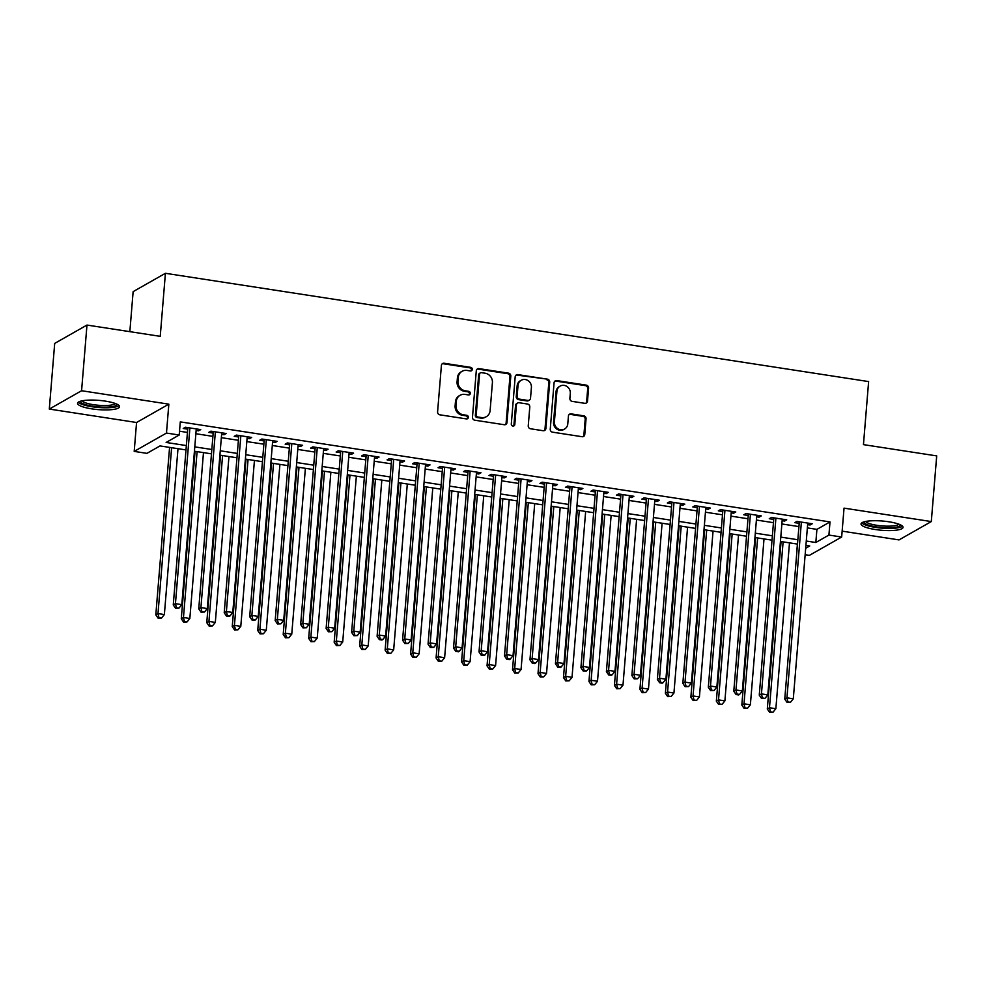 <?xml version="1.0" encoding="UTF-8"?>
<svg xmlns="http://www.w3.org/2000/svg" width="986" height="986" viewBox="0 0 986 986"><rect width="100%" height="100%" fill="white"/><g stroke="black" fill="none" stroke-linecap="round" stroke-linejoin="round"><path stroke-width="1.48" d="M472.294 369.417A1.861 1.725 60.4 0 0 470.692 367.347L444.119 363.255A2.65 2.465 60.4 0 0 441.408 365.449L437.587 411.852A2.65 2.465 60.4 0 0 439.879 414.823L466.452 418.914A1.861 1.725 60.4 0 0 468.35 417.374A1.861 1.725 60.4 0 0 466.748 415.303L463.309 414.773A8.492 7.876 60.4 0 1 455.976 405.283L456.296 401.425A8.492 7.876 60.4 0 1 460.117 395.275A8.492 7.876 60.4 0 1 464.985 394.4L468.424 394.93A1.861 1.725 60.4 0 0 470.322 393.402A1.861 1.725 60.4 0 0 468.72 391.319L465.281 390.789A8.492 7.876 60.4 0 1 457.948 381.311L458.268 377.441A8.492 7.876 60.4 0 1 462.089 371.291A8.492 7.876 60.4 0 1 466.957 370.428L470.396 370.958A1.861 1.725 60.4 0 0 472.294 369.417M470.975 370.946A1.861 1.725 60.4 0 0 469.817 367.84L443.244 363.748A2.65 2.465 60.4 0 0 442.184 363.822M467.044 418.902A1.861 1.725 60.4 0 0 465.873 415.796L462.434 415.266L463.309 414.773M469.003 394.918A1.861 1.725 60.4 0 0 467.845 391.824L464.406 391.294L465.281 390.789M888.842 521.779A21.076 4.634 -175.3 0 0 861.037 523.911A21.076 4.634 -175.3 0 0 875.235 529.507A21.076 4.634 -175.3 0 0 903.04 527.362A21.076 4.634 -175.3 0 0 888.842 521.779M105.366 401.129A21.076 4.634 -175.3 0 0 77.561 403.274A21.076 4.634 -175.3 0 0 91.76 408.857A21.076 4.634 -175.3 0 0 119.565 406.725A21.076 4.634 -175.3 0 0 105.366 401.129M584.797 403.323A2.65 2.465 60.4 0 0 587.508 401.129L588.58 388.114A2.65 2.465 60.4 0 0 586.288 385.144L556.782 380.596A2.65 2.465 60.4 0 0 554.07 382.79L550.25 429.206A2.65 2.465 60.4 0 0 552.542 432.164L582.048 436.712A2.65 2.465 60.4 0 0 584.772 434.518L586.054 418.791A2.65 2.465 60.4 0 0 583.774 415.833L571.14 413.886A2.65 2.465 60.4 0 0 568.429 416.08L567.788 423.881A7.099 6.582 60.4 0 1 557.571 428.528A7.099 6.582 60.4 0 1 554.403 421.811L556.917 391.257A7.099 6.582 60.4 0 1 567.135 386.598A7.099 6.582 60.4 0 1 570.302 393.328L569.883 398.418A2.65 2.465 60.4 0 0 572.163 401.376L584.797 403.323M807.349 527.892L816.913 529.371L830.002 521.927L828.918 535.065L841.662 537.025L809.383 555.365L805.155 554.711M86.978 325.06L81.579 390.727L49.3 409.067L54.698 343.399L86.978 325.06L160.237 336.337L165.414 273.295L868.629 381.582L863.453 444.624L936.7 455.902L931.302 521.569L844.041 508.135L841.662 537.025M49.3 409.067L136.561 422.501L168.84 404.161L81.579 390.727M168.84 404.161L166.474 433.064L179.206 435.023L166.129 442.455L186.354 445.573M830.002 521.927L180.29 421.885L179.206 435.023M510.797 376.134A2.65 2.465 60.4 0 0 508.517 373.164L478.999 368.628A2.65 2.465 60.4 0 0 476.287 370.822L472.479 417.226A2.65 2.465 60.4 0 0 474.759 420.196L504.277 424.732A2.65 2.465 60.4 0 0 506.989 422.538L510.797 376.134L509.935 376.627A2.65 2.465 60.4 0 0 507.642 373.669L478.136 369.121A2.65 2.465 60.4 0 0 477.076 369.195M517.896 374.618L547.403 379.154A2.65 2.465 60.4 0 1 549.695 382.124L545.874 428.528A2.65 2.465 60.4 0 1 543.163 430.722L530.53 428.774A2.65 2.465 60.4 0 1 528.25 425.816L529.79 406.996A2.65 2.465 60.4 0 0 527.51 404.026L519.129 402.744A2.65 2.465 60.4 0 0 516.418 404.938L514.803 424.535A1.861 1.725 60.4 0 1 512.128 425.742A1.861 1.725 60.4 0 1 511.303 423.992L515.185 376.8A2.65 2.465 60.4 0 1 517.896 374.618L517.021 375.111L547.403 379.154M842.143 531.146L899.022 539.909L931.302 521.569M196.128 430.475L198.531 430.845L200.713 429.6L185.43 427.246L183.248 428.491L187.71 429.169M221.603 434.395L224.019 434.764L226.201 433.52L210.905 431.165L208.724 432.41L213.186 433.1M247.092 438.314L249.495 438.684L251.676 437.451L236.381 435.097L234.212 436.33L238.661 437.02M272.567 442.233L274.971 442.615L277.152 441.371L261.869 439.016L259.688 440.261L264.149 440.939M298.043 446.165L300.447 446.535L302.628 445.29L287.345 442.936L285.164 444.181L289.625 444.871M323.519 450.084L325.935 450.454L328.116 449.222L312.821 446.868L310.639 448.1L315.101 448.79M349.007 454.004L351.41 454.373L353.592 453.141L338.309 450.787L336.127 452.032L340.577 452.71M374.483 457.935L376.886 458.305L379.068 457.06L363.785 454.706L361.603 455.951L366.065 456.641M399.959 461.855L402.362 462.224L404.543 460.992L389.26 458.638L387.079 459.87L391.541 460.561M425.434 465.774L427.85 466.144L430.032 464.911L414.736 462.557L412.555 463.79L417.016 464.48M450.922 469.706L453.326 470.075L455.507 468.831L440.224 466.477L438.043 467.721L442.492 468.399M476.398 473.625L478.802 473.995L480.983 472.762L465.7 470.408L463.519 471.641L467.98 472.331M501.874 477.544L504.277 477.914L506.459 476.682L491.176 474.328L488.994 475.56L493.456 476.25M527.35 481.476L529.765 481.846L531.947 480.601L516.652 478.247L514.47 479.492L518.932 480.17M552.838 485.395L555.241 485.765L557.423 484.533L542.14 482.179L539.958 483.411L544.408 484.101M578.314 489.315L580.717 489.685L582.899 488.452L567.616 486.098L565.434 487.33L569.896 488.021M603.789 493.246L606.193 493.616L608.374 492.371L593.091 490.017L590.91 491.262L595.371 491.94M629.265 497.166L631.681 497.536L633.862 496.291L618.567 493.949L616.386 495.182L620.847 495.872M654.753 501.085L657.157 501.455L659.338 500.222L644.055 497.868L641.874 499.101L646.323 499.791M680.229 505.017L682.632 505.387L684.814 504.142L669.531 501.788L667.349 503.033L671.811 503.71M705.705 508.936L708.108 509.306L710.29 508.061L695.007 505.707L692.825 506.952L697.287 507.642M731.181 512.856L733.596 513.225L735.778 511.993L720.483 509.639L718.301 510.871L722.763 511.561M756.669 516.787L759.072 517.157L761.254 515.912L745.971 513.558L743.789 514.803L748.238 515.481M782.144 520.707L784.548 521.076L786.729 519.832L771.446 517.477L769.265 518.722L773.727 519.412M179.526 431.215L187.439 432.435M195.857 433.729L212.914 436.367M221.345 437.661L238.402 440.286M246.82 441.58L263.878 444.205M272.296 445.499L289.354 448.137M297.772 449.431L314.83 452.056M323.26 453.35L340.318 455.976M348.736 457.27L365.794 459.895M374.212 461.201L391.269 463.827M399.687 465.121L416.745 467.746M425.176 469.04L442.233 471.665M450.651 472.972L467.709 475.597M476.127 476.891L493.185 479.516M501.603 480.811L518.661 483.436M527.091 484.742L544.149 487.367M552.567 488.662L569.625 491.287M578.043 492.581L595.1 495.206M603.518 496.513L620.576 499.138M629.006 500.432L646.064 503.057M654.482 504.351L671.54 506.977M679.958 508.283L697.016 510.908M705.434 512.202L722.491 514.828M730.922 516.122L747.98 518.747M756.398 520.041L773.455 522.679M781.873 523.973L798.931 526.598M807.62 524.626L810.024 524.996L812.205 523.763L796.922 521.409L794.741 522.642L799.202 523.332M165.414 273.295L133.135 291.634L129.844 331.653M797.403 544.075L796.639 553.405M185.997 449.924L160.015 445.918L146.926 453.363L134.195 451.391L166.474 433.064M136.561 422.501L134.195 451.391M806.277 541.031L815.829 542.497L828.918 535.065M194.784 446.868L211.842 449.493M220.26 450.787L237.318 453.424M245.736 454.719L262.794 457.344M271.224 458.638L288.269 461.263M296.7 462.557L313.758 465.182M322.175 466.489L339.233 469.114M347.651 470.408L364.709 473.034M373.139 474.328L390.185 476.953M398.615 478.259L415.673 480.885M424.091 482.179L441.149 484.804M449.567 486.098L466.625 488.723M475.055 490.03L492.1 492.655M500.531 493.949L517.588 496.574M526.006 497.868L543.064 500.494M551.482 501.8L568.54 504.425M576.97 505.719L594.016 508.345M602.446 509.639L619.504 512.264M627.922 513.57L644.98 516.196M653.398 517.49L670.455 520.115M678.886 521.409L695.931 524.034M704.361 525.328L721.419 527.966M729.837 529.26L746.895 531.885M755.313 533.179L772.371 535.805M780.801 537.099L797.847 539.736M805.685 548.265L809.728 545.973L805.919 545.381M797.489 544.087L780.444 541.462M772.013 540.155L754.956 537.53M746.538 536.236L729.48 533.611M721.062 532.317L704.004 529.692M695.574 528.397L678.528 525.76M670.098 524.466L653.04 521.84M644.622 520.546L627.564 517.921M619.146 516.627L602.089 513.989M593.658 512.695L576.613 510.07M568.183 508.776L551.125 506.151M542.707 504.857L525.649 502.231M517.231 500.925L500.173 498.3M491.743 497.006L474.697 494.38M466.267 493.086L449.209 490.461M440.791 489.155L423.733 486.529M415.316 485.235L398.258 482.61M389.827 481.316L372.782 478.691M364.352 477.384L347.294 474.759M338.876 473.465L321.818 470.84M313.4 469.546L296.342 466.92M287.912 465.614L270.867 462.989M262.436 461.695L245.378 459.069M236.96 457.775L219.903 455.15M211.485 453.843L194.427 451.218M816.913 529.371L815.829 542.497M198.531 430.845L198.667 429.28M224.019 434.764L224.142 433.211M249.495 438.684L249.618 437.131M274.971 442.615L275.106 441.05M300.447 446.535L300.582 444.982M325.935 450.454L326.058 448.901M351.41 454.373L351.534 452.82M376.886 458.305L377.022 456.752M402.362 462.224L402.498 460.672M427.85 466.144L427.973 464.591M453.326 470.075L453.449 468.523M478.802 473.995L478.937 472.442M504.277 477.914L504.413 476.361M529.765 481.846L529.889 480.293M555.241 485.765L555.365 484.212M580.717 489.685L580.853 488.132M606.193 493.616L606.328 492.063M631.681 497.536L631.804 495.983M657.157 501.455L657.28 499.902M682.632 505.387L682.768 503.821M708.108 509.306L708.244 507.753M733.596 513.225L733.72 511.672M759.072 517.157L759.195 515.592M784.548 521.076L784.683 519.523M810.024 524.996L810.159 523.443M462.089 371.291L461.214 371.796A8.492 7.876 60.4 0 0 457.393 377.934L458.268 377.441M464.406 391.294A8.492 7.876 60.4 0 1 457.085 381.804L457.393 377.934M460.117 395.275L459.242 395.768A8.492 7.876 60.4 0 0 455.433 401.918L456.296 401.425M462.434 415.266A8.492 7.876 60.4 0 1 455.113 405.788L455.433 401.918M505.337 424.658A2.65 2.465 60.4 0 0 506.114 423.043L509.935 376.627M481.464 372.659A1.861 1.725 60.4 0 0 479.553 374.187L476.213 414.933A1.861 1.725 60.4 0 0 477.816 417.004L481.439 417.559A8.492 7.876 60.4 0 0 486.308 416.696A8.492 7.876 60.4 0 0 490.116 410.546L492.408 382.704A8.492 7.876 60.4 0 0 485.087 373.213L481.464 372.659M480.392 372.844L479.516 373.349A1.861 1.725 60.4 0 0 478.691 374.692L479.553 374.187M486.308 416.696L485.432 417.189A8.492 7.876 60.4 0 1 480.564 418.064L476.941 417.497A1.861 1.725 60.4 0 1 475.338 415.426L478.691 374.692M544.223 430.648A2.65 2.465 60.4 0 0 544.999 429.021L548.82 382.617A2.65 2.465 60.4 0 0 546.527 379.647M517.601 403.015L516.738 403.508A2.65 2.465 60.4 0 0 515.542 405.431L513.928 425.028L514.803 424.535M513.496 426.051A1.861 1.725 60.4 0 0 513.928 425.028M531.405 387.461A7.099 6.582 60.4 0 0 521.2 380.263A7.099 6.582 60.4 0 0 518.02 385.403L517.132 396.162A2.65 2.465 60.4 0 0 519.425 399.133L527.806 400.415A2.65 2.465 60.4 0 0 530.517 398.233L531.405 387.461M521.2 380.263L520.337 380.756A7.099 6.582 60.4 0 0 517.145 385.896L518.02 385.403M529.322 400.143L528.447 400.649A2.65 2.465 60.4 0 1 526.931 400.92L518.55 399.626A2.65 2.465 60.4 0 1 516.257 396.668L517.145 385.896M517.021 375.111A2.65 2.465 60.4 0 0 515.961 375.185M560.11 386.118L559.235 386.623A7.099 6.582 60.4 0 0 556.042 391.762L556.917 391.257M564.596 429.009L563.733 429.514A7.099 6.582 60.4 0 1 553.54 422.316L556.042 391.762M583.108 436.638A2.65 2.465 60.4 0 0 583.897 435.011L585.191 419.284A2.65 2.465 60.4 0 0 582.899 416.326L570.265 414.379A2.65 2.465 60.4 0 0 569.205 414.453M585.857 403.249A2.65 2.465 60.4 0 0 586.633 401.622L587.705 388.607A2.65 2.465 60.4 0 0 585.425 385.637L555.907 381.101A2.65 2.465 60.4 0 0 554.847 381.163M169.58 447.397L155.813 614.82L157.994 613.575L164.366 614.561L177.998 448.692M171.626 447.718L157.994 613.575L158.968 617.655L158.093 618.148L161.519 618.049L158.968 617.655M164.366 614.561L161.519 618.049M158.093 618.148L155.813 614.82M187.833 427.616L173.265 604.911L175.446 603.666L189.891 427.936M176.42 607.746L175.545 608.239L178.959 608.14L176.42 607.746L175.446 603.666L181.806 604.652L196.263 428.91M173.265 604.911L175.545 608.239M178.959 608.14L181.806 604.652M116.903 404.161A18.241 4.006 4.7 0 1 92.844 406.244A18.241 4.006 4.7 0 1 80.606 401.179M82.183 400.809A16.885 3.71 -175.3 0 0 93.387 404.679A16.885 3.71 -175.3 0 0 115.411 403.533M78.276 402.202A20.94 4.61 -175.3 0 0 91.969 406.737A20.94 4.61 -175.3 0 0 119.035 405.554M900.378 524.811A18.241 4.006 4.7 0 1 884.306 527.695A18.241 4.006 4.7 0 1 864.377 522.913A18.241 4.006 4.7 0 1 864.081 521.816M865.659 521.446A16.885 3.71 -175.3 0 0 865.807 521.643A16.885 3.71 -175.3 0 0 882.445 525.957A16.885 3.71 -175.3 0 0 898.887 524.182M861.752 522.851A20.94 4.61 -175.3 0 0 881.829 528.126A20.94 4.61 -175.3 0 0 902.51 526.204M195.055 451.317L181.288 618.74L183.47 617.495L189.842 618.481L203.473 452.611M197.101 451.637L183.47 617.495L184.444 621.587L183.569 622.08L186.995 621.969L184.444 621.587M189.842 618.481L186.995 621.969M183.569 622.08L181.288 618.74M220.531 455.249L206.764 622.659L208.946 621.426L215.318 622.4L228.962 456.543M222.589 455.557L208.946 621.426L209.919 625.506L209.057 625.999L212.471 625.9L209.919 625.506M215.318 622.4L212.471 625.9M209.057 625.999L206.764 622.659M246.007 459.168L232.252 626.591L234.434 625.346L240.794 626.332L254.437 460.462M248.065 459.488L234.434 625.346L235.407 629.425L234.532 629.918L237.946 629.82L235.407 629.425M240.794 626.332L237.946 629.82M234.532 629.918L232.252 626.591M271.495 463.087L257.728 630.51L259.91 629.265L266.282 630.251L279.913 464.381M273.541 463.408L259.91 629.265L260.883 633.345L260.008 633.85L263.435 633.739L260.883 633.345M266.282 630.251L263.435 633.739M260.008 633.85L257.728 630.51M213.309 431.535L198.741 608.83L200.922 607.586L215.367 431.856M201.896 611.665L201.021 612.17L204.447 612.059L201.896 611.665L200.922 607.586L207.294 608.572L221.739 432.842M198.741 608.83L201.021 612.17M204.447 612.059L207.294 608.572M238.797 435.467L224.216 612.75L226.398 611.517L240.843 435.775M227.372 615.597L226.497 616.09L229.048 616.484L229.923 615.991L227.372 615.597L226.398 611.517L232.77 612.491L247.215 436.761M224.216 612.75L226.497 616.09M229.923 615.991L232.77 612.491M264.273 439.386L249.692 616.669L251.874 615.437L266.331 439.707M252.847 619.516L251.985 620.009L254.524 620.404L255.399 619.911L252.847 619.516L251.874 615.437L258.246 616.423L272.691 440.68M249.692 616.669L251.985 620.009M255.399 619.911L258.246 616.423M289.748 443.306L275.18 620.601L277.362 619.356L291.807 443.626M278.335 623.435L277.46 623.941L280.874 623.83L278.335 623.435L277.362 619.356L283.721 620.342L298.179 444.612M275.18 620.601L277.46 623.941M280.874 623.83L283.721 620.342M296.971 467.019L283.204 634.429L285.385 633.197L291.757 634.171L305.389 468.313M299.017 467.327L285.385 633.197L286.359 637.276L285.484 637.769L288.91 637.671L286.359 637.276M291.757 634.171L288.91 637.671M285.484 637.769L283.204 634.429M315.224 447.237L300.656 624.52L302.838 623.288L317.282 447.545M303.811 627.367L302.936 627.86L306.363 627.762L303.811 627.367L302.838 623.288L309.21 624.261L323.654 448.531M300.656 624.52L302.936 627.86M306.363 627.762L309.21 624.261M322.447 470.938L308.68 638.361L310.861 637.116L317.233 638.102L330.877 472.232M324.505 471.246L310.861 637.116L311.835 641.196L310.972 641.689L314.386 641.59L311.835 641.196M317.233 638.102L314.386 641.59M310.972 641.689L308.68 638.361M340.712 451.157L326.132 628.439L328.313 627.207L342.758 451.477M329.287 631.287L328.412 631.779L331.838 631.681L329.287 631.287L328.313 627.207L334.685 628.193L349.13 452.451M326.132 628.439L328.412 631.779M331.838 631.681L334.685 628.193M347.922 474.858L334.168 642.28L336.349 641.036L342.709 642.022L356.353 476.152M349.981 475.178L336.349 641.036L337.323 645.115L336.448 645.62L339.862 645.51L337.323 645.115M342.709 642.022L339.862 645.51M336.448 645.62L334.168 642.28M366.188 455.076L351.608 632.371L353.789 631.126L368.246 455.396M354.763 635.206L353.9 635.711L357.314 635.6L354.763 635.206L353.789 631.126L360.161 632.112L374.606 456.382M351.608 632.371L353.9 635.711M357.314 635.6L360.161 632.112M373.411 478.777L359.644 646.2L361.825 644.967L368.197 645.941L381.829 480.083M375.456 479.097L361.825 644.967L362.799 649.047L361.924 649.54L365.35 649.441L362.799 649.047M368.197 645.941L365.35 649.441M361.924 649.54L359.644 646.2M391.664 459.008L377.096 636.29L379.277 635.058L393.722 459.316M380.251 639.138L379.376 639.631L381.927 640.025L382.79 639.52L380.251 639.138L379.277 635.058L385.637 636.032L400.094 460.302M377.096 636.29L379.376 639.631M382.79 639.52L385.637 636.032M398.886 482.709L385.119 650.119L387.301 648.887L393.673 649.873L407.304 484.003M400.932 483.017L387.301 648.887L388.274 652.966L387.399 653.459L390.826 653.361L388.274 652.966M393.673 649.873L390.826 653.361M387.399 653.459L385.119 650.119M417.14 462.927L402.571 640.21L404.753 638.977L419.198 463.247M405.727 643.057L404.852 643.55L408.278 643.451L405.727 643.057L404.753 638.977L411.125 639.951L425.57 464.221M402.571 640.21L404.852 643.55M408.278 643.451L411.125 639.951M424.362 486.628L410.595 654.051L412.777 652.806L419.149 653.792L432.792 487.922M426.42 486.948L412.777 652.806L413.75 656.886L412.887 657.391L416.302 657.28L413.75 656.886M419.149 653.792L416.302 657.28M412.887 657.391L410.595 654.051M442.628 466.846L428.047 644.141L430.229 642.897L444.674 467.167M431.202 646.976L430.327 647.482L433.754 647.371L431.202 646.976L430.229 642.897L436.601 643.883L451.046 468.153M428.047 644.141L430.327 647.482M433.754 647.371L436.601 643.883M449.838 490.547L436.083 657.97L438.265 656.738L444.624 657.711L458.268 491.854M451.896 490.868L438.265 656.738L439.238 660.817L438.363 661.31L441.777 661.212L439.238 660.817M444.624 657.711L441.777 661.212M438.363 661.31L436.083 657.97M468.103 470.778L453.523 648.061L455.705 646.828L470.162 471.086M456.678 650.908L455.815 651.401L458.354 651.795L459.229 651.29L456.678 650.908L455.705 646.828L462.077 647.802L476.521 472.072M453.523 648.061L455.815 651.401M459.229 651.29L462.077 647.802M475.326 494.479L461.559 661.889L463.74 660.657L470.112 661.643L483.744 495.773M477.372 494.787L463.74 660.657L464.714 664.737L463.839 665.23L467.265 665.131L464.714 664.737M470.112 661.643L467.265 665.131M463.839 665.23L461.559 661.889M493.579 474.697L479.011 651.98L481.193 650.748L495.638 475.018M482.166 654.827L481.291 655.32L484.705 655.222L482.166 654.827L481.193 650.748L487.552 651.721L502.01 475.991M479.011 651.98L481.291 655.32M484.705 655.222L487.552 651.721M519.055 478.617L504.487 655.912L506.668 654.667L521.113 478.937M507.642 658.747L506.767 659.24L509.318 659.634L510.193 659.141L507.642 658.747L506.668 654.667L513.04 655.653L527.485 479.923M504.487 655.912L506.767 659.24M510.193 659.141L513.04 655.653M544.543 482.548L529.963 659.831L532.144 658.586L546.589 482.857M533.118 662.678L532.243 663.171L534.794 663.566L535.669 663.06L533.118 662.678L532.144 658.586L538.516 659.572L552.961 483.843M529.963 659.831L532.243 663.171M535.669 663.06L538.516 659.572M500.802 498.398L487.035 665.821L489.216 664.576L495.588 665.562L509.22 499.692M502.848 498.719L489.216 664.576L490.19 668.656L489.315 669.161L492.741 669.05L490.19 668.656M495.588 665.562L492.741 669.05M489.315 669.161L487.035 665.821M526.277 502.318L512.51 669.74L514.692 668.508L521.064 669.482L534.708 503.624M528.336 502.638L514.692 668.508L515.666 672.588L514.803 673.081L518.217 672.982L515.666 672.588M521.064 669.482L518.217 672.982M514.803 673.081L512.51 669.74M551.753 506.249L537.999 673.66L540.18 672.427L546.54 673.401L560.184 507.543M553.812 506.557L540.18 672.427L541.154 676.507L540.279 677L543.693 676.901L541.154 676.507M546.54 673.401L543.693 676.901M540.279 677L537.999 673.66M570.019 486.468L555.438 663.751L557.62 662.518L572.077 486.788M558.594 666.598L557.731 667.091L560.27 667.485L561.145 666.992L558.594 666.598L557.62 662.518L563.992 663.492L578.437 487.762M555.438 663.751L557.731 667.091M561.145 666.992L563.992 663.492M577.241 510.169L563.474 677.592L565.656 676.347L572.028 677.333L585.659 511.463M579.287 510.489L565.656 676.347L566.63 680.426L565.754 680.932L569.181 680.821L566.63 680.426M572.028 677.333L569.181 680.821M565.754 680.932L563.474 677.592M595.495 490.387L580.927 667.682L583.108 666.437L597.553 490.708M584.082 670.517L583.207 671.01L586.621 670.911L584.082 670.517L583.108 666.437L589.468 667.423L603.925 491.681M580.927 667.682L583.207 671.01M586.621 670.911L589.468 667.423M602.717 514.088L588.95 681.511L591.132 680.278L597.504 681.252L611.135 515.395M604.763 514.409L591.132 680.278L592.105 684.358L591.23 684.851L594.657 684.74L592.105 684.358M597.504 681.252L594.657 684.74M591.23 684.851L588.95 681.511M620.97 494.319L606.402 671.602L608.584 670.357L623.029 494.627M609.558 674.449L608.682 674.942L611.234 675.336L612.109 674.831L609.558 674.449L608.584 670.357L614.956 671.343L629.401 495.613M606.402 671.602L608.682 674.942M612.109 674.831L614.956 671.343M628.193 518.02L614.426 685.43L616.607 684.198L622.979 685.171L636.623 519.314M630.251 518.328L616.607 684.198L617.581 688.277L616.718 688.77L620.132 688.672L617.581 688.277M622.979 685.171L620.132 688.672M616.718 688.77L614.426 685.43M646.459 498.238L631.878 675.521L634.06 674.288L648.505 498.559M635.033 678.368L634.158 678.861L637.585 678.762L635.033 678.368L634.06 674.288L640.432 675.262L654.877 499.532M631.878 675.521L634.158 678.861M637.585 678.762L640.432 675.262M653.669 521.939L639.914 689.362L642.096 688.117L648.455 689.103L662.099 523.233M655.727 522.26L642.096 688.117L643.069 692.197L642.194 692.69L645.608 692.591L643.069 692.197M648.455 689.103L645.608 692.591M642.194 692.69L639.914 689.362M671.934 502.157L657.354 679.453L659.535 678.208L673.993 502.478M660.509 682.287L659.646 682.78L662.185 683.175L663.06 682.682L660.509 682.287L659.535 678.208L665.907 679.194L680.352 503.452M657.354 679.453L659.646 682.78M663.06 682.682L665.907 679.194M679.157 525.858L665.39 693.281L667.571 692.036L673.943 693.022L687.575 527.165M681.203 526.179L667.571 692.036L668.545 696.128L667.67 696.621L671.096 696.51L668.545 696.128M673.943 693.022L671.096 696.51M667.67 696.621L665.39 693.281M697.41 506.089L682.842 683.372L685.023 682.127L699.468 506.397M685.997 686.207L685.122 686.712L688.536 686.601L685.997 686.207L685.023 682.127L691.383 683.113L705.84 507.383M682.842 683.372L685.122 686.712M688.536 686.601L691.383 683.113M704.633 529.79L690.866 697.201L693.047 695.968L699.419 696.942L713.051 531.084M706.679 530.098L693.047 695.968L694.021 700.048L693.146 700.541L696.572 700.442L694.021 700.048M699.419 696.942L696.572 700.442M693.146 700.541L690.866 697.201M722.886 510.008L708.318 687.291L710.499 686.059L724.944 510.317M711.473 690.138L710.598 690.631L714.024 690.533L711.473 690.138L710.499 686.059L716.871 687.032L731.316 511.303M708.318 687.291L710.598 690.631M714.024 690.533L716.871 687.032M730.108 533.709L716.341 701.132L718.523 699.887L724.895 700.873L738.539 535.004M732.167 534.03L718.523 699.887L719.497 703.967L718.634 704.46L722.048 704.361L719.497 703.967M724.895 700.873L722.048 704.361M718.634 704.46L716.341 701.132M748.374 513.928L733.794 691.223L735.975 689.978L750.42 514.248M736.949 694.058L736.074 694.551L738.625 694.945L739.5 694.452L736.949 694.058L735.975 689.978L742.347 690.964L756.792 515.222M733.794 691.223L736.074 694.551M739.5 694.452L742.347 690.964M755.584 537.629L741.829 705.052L744.011 703.807L750.371 704.793L764.014 538.923M757.642 537.949L744.011 703.807L744.985 707.899L744.11 708.392L747.524 708.281L744.985 707.899M750.371 704.793L747.524 708.281M744.11 708.392L741.829 705.052M773.85 517.847L759.269 695.142L761.451 693.897L775.908 518.168M762.424 697.977L761.562 698.482L764.976 698.371L762.424 697.977L761.451 693.897L767.823 694.883L782.268 519.154M759.269 695.142L761.562 698.482M764.976 698.371L767.823 694.883M781.072 541.56L767.305 708.971L769.487 707.738L775.859 708.712L789.49 542.855M783.118 541.869L769.487 707.738L770.46 711.818L769.585 712.311L773.012 712.212L770.46 711.818M775.859 708.712L773.012 712.212M769.585 712.311L767.305 708.971M799.326 521.779L784.757 699.062L786.939 697.829L801.384 522.087M787.913 701.909L787.038 702.402L790.452 702.303L787.913 701.909L786.939 697.829L793.299 698.803L807.756 523.073M784.757 699.062L787.038 702.402M790.452 702.303L793.299 698.803M469.817 367.84L470.692 367.347M465.873 415.796L466.748 415.303M467.845 391.824L468.72 391.319M457.085 381.804L457.948 381.311M455.113 405.788L455.976 405.283M443.244 363.748L444.119 363.255M506.114 423.043L506.989 422.538M478.136 369.121L478.999 368.628M507.642 373.669L508.517 373.164M475.338 415.426L476.213 414.933M476.941 417.497L477.816 417.004M480.564 418.064L481.439 417.559M548.82 382.617L549.695 382.124M544.999 429.021L545.874 428.528M515.542 405.431L516.418 404.938M516.257 396.668L517.132 396.162M518.55 399.626L519.425 399.133M526.931 400.92L527.806 400.415M553.54 422.316L554.403 421.811M570.265 414.379L571.14 413.886M582.899 416.326L583.774 415.833M585.191 419.284L586.054 418.791M583.897 435.011L584.772 434.518M555.907 381.101L556.782 380.596M585.425 385.637L586.288 385.144M587.705 388.607L588.58 388.114M586.633 401.622L587.508 401.129"/></g></svg>
